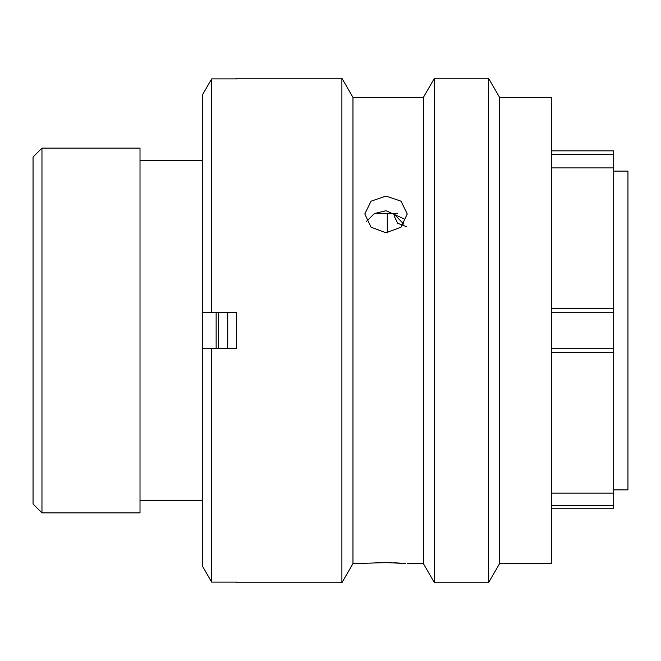 <?xml version="1.0" encoding="UTF-8"?>
<svg xmlns="http://www.w3.org/2000/svg" width="661" height="661" viewBox="0 0 661 661"><rect width="100%" height="100%" fill="white"/><g stroke="black" fill="none" stroke-linecap="round" stroke-linejoin="round"><path stroke-width="0.99" d="M33.05 503.963L33.05 157.037L41.965 148.122L41.965 512.878L33.05 503.963M551.291 150.84L613.689 150.84L613.689 154.418L551.291 154.418M613.689 489.875L627.95 489.875L627.95 171.125L613.689 171.125M387.28 232.779L387.28 213.569M216.139 348.33L216.139 312.67M202.77 148.039L202.77 512.961M202.406 160.251L140.016 160.251M202.406 500.749L140.016 500.749M41.965 512.878L140.016 512.878L140.016 148.122L41.965 148.122M551.291 308.753L613.689 308.753L613.689 493.089L551.291 493.089M613.689 308.753L613.689 154.418M613.689 493.089L613.689 508.697M613.689 352.247L551.291 352.247M406.474 226.657L397.674 223.244L394.286 216.221L394.286 214.205L403.78 224.162M227.723 312.67L227.723 348.33M218.667 312.67L218.667 348.33M386.032 196.061L371.036 201.2L364.814 213.957L371.028 227.186L386.032 232.812L401.037 227.177L407.25 213.957L401.037 201.2L386.032 196.061M366.558 221.319L374.39 213.553L386.032 210.71L403.921 218.808M499.592 97.407L499.592 563.593L551.291 563.593L551.291 97.407L499.592 97.407L488.529 78.246L488.529 582.754L499.592 563.593M405.846 563.469L386.032 562.627L352.966 563.593L352.966 97.407L423.379 97.407L434.442 78.246L434.442 582.754L488.529 582.754M434.442 78.246L488.529 78.246M423.379 97.407L423.379 563.593L434.442 582.754M407.25 563.593L423.379 563.593M352.966 97.407L341.894 78.246L341.894 582.754L352.966 563.593M236.638 78.874L236.638 78.246L236.638 78.874L211.677 78.874L211.677 312.67L236.638 312.67L236.638 348.33L211.677 348.33L211.677 582.126L236.638 582.126L236.638 582.754L341.894 582.754M236.638 78.246L341.894 78.246M370.796 563.122L378.125 562.759M397.691 213.569L374.366 213.569M394.386 562.775L405.631 563.453M551.291 502.963L551.291 485.645M211.677 348.33L202.77 348.33L202.77 566.651L211.677 582.126L202.77 566.651M236.638 582.754L236.638 582.126M202.77 94.349L211.677 78.874L202.77 94.349L202.77 312.67L211.677 312.67M551.291 505.491L613.689 505.491M613.689 312.273L551.291 312.273M551.291 348.727L613.689 348.727M613.689 167.911L551.291 167.911M551.291 508.739L613.689 508.739"/></g></svg>
